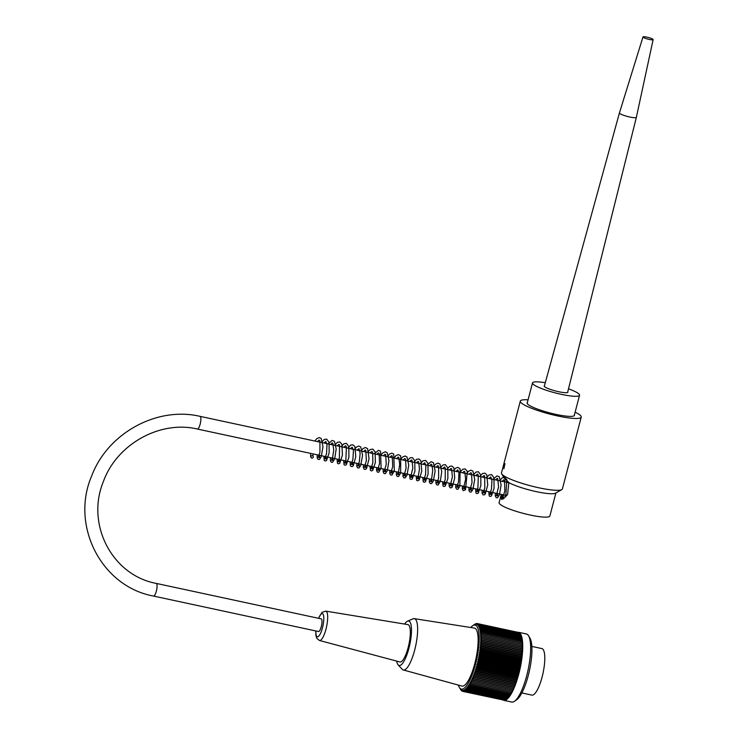 <?xml version="1.0" encoding="UTF-8"?>
<svg xmlns="http://www.w3.org/2000/svg" width="739" height="739" viewBox="0 0 739 739"><rect width="100%" height="100%" fill="white"/><g stroke="black" fill="none" stroke-linecap="round" stroke-linejoin="round"><path stroke-width="1.11" d="M568.513 388.825A24.322 3.907 -165.3 0 1 578.988 394.026A24.322 3.907 -165.3 0 1 579.561 395.236A24.322 3.907 -165.3 0 1 555.044 392.843A24.322 3.907 -165.3 0 1 532.514 382.894A24.322 3.907 -165.3 0 1 545.28 382.737M504.22 498.465A24.322 3.907 -165.3 0 1 502.714 496.479L503.157 494.779M567.774 391.772A12.249 1.968 -165.3 0 1 567.885 392.178A12.249 1.968 -165.3 0 1 555.534 390.968A12.249 1.968 -165.3 0 1 544.19 385.961A12.249 1.968 -165.3 0 1 544.477 385.666M521.845 692.951L531.858 695.103A23.796 6.309 -77.9 0 0 542.112 677.026A23.796 6.309 -77.9 0 0 541.863 648.574L531.849 646.422M503.813 700.35L511.73 702.05A34.816 9.228 -77.9 0 0 514.492 701.274A34.816 9.228 -77.9 0 0 528.08 669.95A34.816 9.228 -77.9 0 0 528.57 635.817A34.816 9.228 -77.9 0 0 526.371 633.97L518.455 632.27A34.816 9.228 102.1 0 1 520.154 668.25A34.816 9.228 102.1 0 1 503.813 700.35A34.816 9.228 102.1 0 1 503.047 700.045M517.633 632.233A34.816 9.228 102.1 0 1 518.455 632.27M460.499 689.33A130.868 61.965 3.6 0 1 460.157 688.776A130.868 61.965 3.6 0 1 460.055 688.591A130.868 109.926 37.3 0 0 460.85 689.912A130.868 67.637 2.6 0 1 460.406 689.108A130.868 106.527 34.8 0 0 461.219 690.392A130.868 73.115 1.5 0 1 460.785 689.542A130.868 102.841 32.6 0 0 461.626 690.789A130.868 78.399 0.3 0 1 461.182 689.875A130.868 98.878 30.6 0 0 462.051 691.094A130.868 83.461 -1 0 1 461.607 690.134A130.868 94.638 28.9 0 0 462.494 691.307A130.868 88.301 -2.4 0 1 462.051 690.291A130.868 90.14 27.3 0 0 462.965 691.427A130.868 92.902 -4 0 1 462.522 690.365A130.868 85.401 25.8 0 0 463.445 691.455A130.868 97.243 -5.6 0 1 463.002 690.346A130.868 80.412 24.5 0 0 463.953 691.39A130.868 101.317 -7.5 0 1 463.501 690.235A130.868 75.221 23.3 0 0 464.471 691.224A130.868 105.114 -9.6 0 1 464.018 690.032A130.868 69.808 22.1 0 0 465.007 690.974A130.868 108.624 -12 0 1 464.545 689.746A130.868 64.219 21 0 0 465.561 690.632A130.868 111.838 -14.8 0 1 465.09 689.367A130.868 58.446 20 0 0 466.124 690.198A130.868 114.739 -18 0 1 465.644 688.896A130.868 52.506 19.1 0 0 466.697 689.672A130.868 117.335 -21.7 0 1 466.207 688.342A130.868 46.428 18.1 0 0 467.279 689.062A130.868 119.598 -26.1 0 1 466.78 687.704A130.868 40.229 17.2 0 0 467.87 688.36A130.868 121.547 -31.4 0 1 467.353 686.984A130.868 33.911 16.4 0 0 468.471 687.575A130.868 123.154 -37.8 0 1 467.944 686.18A130.868 27.509 15.5 0 0 469.071 686.707A130.868 124.42 -45.4 0 1 468.526 685.293A130.868 21.025 14.7 0 0 469.681 685.764A130.868 125.353 -54.3 0 1 469.117 684.342A130.868 14.484 13.9 0 0 470.281 684.739A130.868 125.935 -64.6 0 1 469.708 683.307A130.868 7.898 13.1 0 0 470.891 683.64A130.868 126.175 -75.6 0 1 470.3 682.199A130.868 1.302 12.3 0 0 471.491 682.476A130.868 126.073 -86.9 0 1 470.882 681.025A130.868 5.302 11.5 0 1 472.092 681.229A130.868 125.621 -97.5 0 1 471.464 679.788A130.868 11.898 10.7 0 1 472.683 679.926A130.868 124.826 -107 0 1 472.036 678.494A130.868 18.457 9.9 0 1 473.274 678.568A130.868 123.69 -115.1 0 1 472.609 677.136A130.868 24.96 9.1 0 1 473.856 677.136A130.868 122.212 -122 0 1 473.163 675.723A130.868 31.398 8.2 0 1 474.42 675.668A130.868 120.402 -127.6 0 1 473.708 674.254A130.868 37.754 7.4 0 1 474.974 674.134A130.868 118.268 -132.4 0 1 474.244 672.749A130.868 44.007 6.5 0 1 475.519 672.564A130.868 115.801 -136.4 0 1 474.771 671.197A130.868 50.132 5.6 0 1 476.045 670.947A130.868 113.021 -139.8 0 1 475.279 669.608A130.868 56.127 4.6 0 1 476.563 669.303A130.868 109.926 -142.7 0 1 475.768 667.982A130.868 61.965 3.6 0 1 477.052 667.622A130.868 106.527 -145.2 0 1 476.239 666.338A130.868 67.637 2.6 0 1 477.533 665.904A130.868 102.841 -147.4 0 1 476.692 664.657A130.868 73.115 1.5 0 1 477.985 664.176A130.868 98.878 -149.4 0 1 477.126 662.957A130.868 78.399 0.3 0 1 478.419 662.421A130.868 94.638 -151.1 0 1 477.533 661.248A130.868 83.461 -1 0 1 478.826 660.657A130.868 90.14 -152.7 0 1 477.921 659.521A130.868 88.301 -2.4 0 1 479.214 658.883A130.868 85.401 -154.2 0 1 478.281 657.793A130.868 92.902 -4 0 1 479.574 657.1A130.868 80.412 -155.5 0 1 478.623 656.066A130.868 97.243 -5.6 0 1 479.916 655.327A130.868 75.221 -156.7 0 1 478.937 654.338A130.868 101.317 -7.5 0 1 480.221 653.553A130.868 69.808 -157.9 0 1 479.223 652.611A130.868 105.114 -9.6 0 1 480.498 651.798A130.868 64.219 -159 0 1 479.482 650.911A130.868 108.624 -12 0 1 480.756 650.052A130.868 58.446 -160 0 1 479.722 649.221A130.868 111.838 -14.8 0 1 480.978 648.325A130.868 52.506 -160.9 0 1 479.916 647.549A130.868 114.739 -18 0 1 481.172 646.625A130.868 46.428 -161.9 0 1 480.091 645.914A130.868 117.335 -21.7 0 1 481.338 644.953A130.868 40.229 -162.8 0 1 480.239 644.306A130.868 119.598 -26.1 0 1 481.468 643.318A130.868 33.911 -163.6 0 1 480.35 642.727A130.868 121.547 -31.4 0 1 481.569 641.729A130.868 27.509 -164.5 0 1 480.433 641.193A130.868 123.154 -37.8 0 1 481.643 640.168A130.868 21.025 -165.3 0 1 480.489 639.706A130.868 124.42 -45.4 0 1 481.68 638.662A130.868 14.484 -166.1 0 1 480.507 638.265A130.868 125.353 -54.3 0 1 481.68 637.212A130.868 7.898 -166.9 0 1 480.498 636.879A130.868 125.935 -64.6 0 1 481.662 635.817A130.868 1.302 -167.7 0 1 480.461 635.54A130.868 126.175 -75.6 0 1 481.606 634.478A130.868 5.302 -168.5 0 0 480.387 634.265A130.868 126.073 -86.9 0 1 481.514 633.203A130.868 11.898 -169.3 0 0 480.285 633.055A130.868 125.621 -97.5 0 1 481.394 631.993A130.868 18.457 -170.1 0 0 480.156 631.919A130.868 124.826 -107 0 1 481.246 630.847A130.868 24.96 -170.9 0 0 479.999 630.838A130.868 123.69 -115.1 0 1 481.061 629.785A130.868 31.398 -171.8 0 0 479.805 629.84A130.868 122.212 -122 0 1 480.849 628.797A130.868 37.754 -172.6 0 0 479.583 628.917A130.868 120.402 -127.6 0 1 480.609 627.882A130.868 44.007 -173.5 0 0 479.343 628.067A130.868 118.268 -132.4 0 1 480.341 627.051A130.868 50.132 -174.4 0 0 479.066 627.3A130.868 115.801 -136.4 0 1 480.045 626.303A130.868 56.127 -175.4 0 0 478.761 626.607A130.868 113.021 -139.8 0 1 479.722 625.637A130.868 61.965 -176.4 0 0 478.429 626.007A130.868 109.926 -142.7 0 1 479.371 625.065A130.868 67.637 -177.4 0 0 478.078 625.49A130.868 106.527 -145.2 0 1 478.992 624.575A130.868 73.115 -178.5 0 0 477.699 625.065A130.868 102.841 -147.4 0 1 478.595 624.187A130.868 78.399 -179.7 0 0 477.302 624.723A130.868 98.878 -149.4 0 1 478.17 623.882A130.868 83.461 179 0 0 476.877 624.473A130.868 94.638 -151.1 0 1 477.727 623.67A130.868 88.301 177.6 0 0 476.433 624.307A130.868 90.14 -152.7 0 1 477.255 623.55A130.868 92.902 176 0 0 475.962 624.233A130.868 85.401 -154.2 0 1 476.766 623.522A130.868 97.243 174.4 0 0 475.482 624.261A130.868 80.412 -155.5 0 1 476.267 623.587A130.868 101.317 172.5 0 0 474.983 624.363A130.868 75.221 -156.7 0 1 475.74 623.744A130.868 105.114 170.4 0 0 474.466 624.566A130.868 69.808 -157.9 0 1 475.205 624.002A130.868 108.624 168 0 0 473.939 624.861A130.868 64.219 -159 0 1 474.66 624.344A130.868 111.838 165.2 0 0 474.614 624.372L472.535 625.831A32.719 8.674 -77.9 0 0 470.743 627.513M458.365 685.071A32.719 8.674 -77.9 0 0 459.307 687.344A32.719 8.674 -77.9 0 0 475.473 664.213A32.719 8.674 -77.9 0 0 472.535 625.831M518.279 632.39L477.255 623.55M518.75 632.602L477.727 623.67M519.194 632.917L478.17 623.882M519.609 633.314L478.595 624.187M519.997 633.803L478.992 624.575M520.367 634.376L520.395 633.886L479.371 625.065M520.699 635.041L520.746 634.459L479.722 625.637M521.004 635.789L521.069 635.124L480.045 626.303M521.281 636.621L521.364 635.873L480.341 627.051M521.531 637.535L521.632 636.704L480.609 627.882M521.743 638.533L521.882 637.609L480.849 628.797M521.928 639.595L522.085 638.607L481.061 629.785M522.085 640.741L522.27 639.669L481.246 630.847M522.205 641.951L522.418 640.815L481.394 631.993M522.297 643.226L522.538 642.015L481.514 633.203M477.533 665.904L518.556 674.725L521.78 658.874L522.63 643.299L481.606 634.478M522.353 644.547L480.461 635.54M522.685 644.639L481.662 635.817M522.39 645.886L480.498 636.879M522.713 646.034L481.68 637.212M522.399 647.272L480.507 638.265M522.704 647.484L481.68 638.662M522.381 648.713L480.489 639.706M522.667 648.99L481.643 640.168M522.325 650.2L480.433 641.193M522.593 650.551L481.569 641.729M522.242 651.733L480.35 642.727M522.491 652.14L481.468 643.318M522.131 653.313L480.239 644.306M522.362 653.775L481.338 644.953M521.983 654.92L480.091 645.914M522.196 655.447L481.172 646.625M521.817 656.555L479.916 647.549M522.002 657.147L480.978 648.325M521.614 658.227L479.722 649.221M521.78 658.874L480.756 650.052M521.374 659.918L479.482 650.911M521.531 660.62L480.498 651.798M521.115 661.627L479.223 652.611M521.244 662.375L480.221 653.553M520.829 663.345L478.937 654.338M520.94 664.149L479.916 655.327M520.515 665.072L478.623 656.066M520.598 665.922L479.574 657.1M520.182 666.8L478.281 657.793M520.238 667.705L479.214 658.883M519.813 668.527L477.921 659.521M519.85 669.479L478.826 660.657M519.425 670.255L477.533 661.248M519.443 671.243L478.419 662.421M519.018 671.963L477.126 662.957M519.009 672.998L477.985 664.176M518.584 673.663L476.692 664.657M462.965 691.427L504.016 700.175M463.445 691.455L504.543 700.11M463.953 691.39L505.088 699.962M464.471 691.224L505.633 699.713M465.007 690.974L506.197 699.371M465.561 690.632L506.584 699.454L506.778 698.937M466.124 690.198L507.148 699.02L507.36 698.41M466.697 689.672L507.721 698.494L507.952 697.801M467.279 689.062L508.312 697.884L508.552 697.108M467.87 688.36L508.903 697.182L509.153 696.323M468.471 687.575L509.494 696.397L509.753 695.454M469.071 686.707L510.095 695.528L510.363 694.512M469.681 685.764L510.704 694.586L510.972 693.487M470.281 684.739L511.305 693.561L511.582 692.388M470.891 683.64L511.915 692.461L512.182 691.224M471.491 682.476L512.515 691.288L512.774 690.032L470.882 681.025M472.092 681.229L513.115 690.05L513.356 688.794L471.464 679.788M472.683 679.926L513.716 688.748L513.928 687.501L472.036 678.494M473.274 678.568L514.298 687.381L514.501 686.143L472.609 677.136M473.856 677.136L514.88 685.958L515.055 684.73L473.163 675.723M474.42 675.668L515.443 684.49L515.6 683.27L473.708 674.254M474.974 674.134L516.007 682.956L516.136 681.755L474.244 672.749M475.519 672.564L516.543 681.386L516.663 680.203L474.771 671.197M476.045 670.947L517.069 679.769L517.171 678.614L475.279 669.608M476.563 669.303L517.586 678.125L517.66 676.998L475.768 667.982M477.052 667.622L518.076 676.444L518.131 675.344L476.239 666.338M528.57 635.817L529.974 638.182A32.719 8.674 102.1 0 1 529.512 670.264A32.719 8.674 102.1 0 1 516.746 699.694L514.492 701.274M396.686 661.1A22.743 6.032 -77.9 0 0 398.155 664.888L402.219 669.285A26.244 6.956 -77.9 0 0 403.272 669.959L461.903 686.051A29.652 7.861 -77.9 0 0 475.934 658.745A29.652 7.861 -77.9 0 0 474.373 628.076L414.302 618.645A26.244 6.956 -77.9 0 0 413.073 618.829L407.549 621.166A22.743 6.032 -77.9 0 0 404.63 624.067M518.131 675.344L518.556 674.725M517.66 676.998L518.076 676.444M517.171 678.614L517.586 678.125M403.272 669.959A26.244 6.956 -77.9 0 0 414.681 650.043A26.244 6.956 -77.9 0 0 414.302 618.645M398.155 664.888A22.743 6.032 -77.9 0 0 408.944 648.214A22.743 6.032 -77.9 0 0 407.549 621.166M408.177 647.456A19.103 5.062 -77.9 0 0 407.919 624.603L325.779 611.125A15.011 3.981 102.1 0 1 325.991 629.083A15.011 3.981 102.1 0 1 319.47 640.482L399.882 661.95A19.103 5.062 -77.9 0 0 408.177 647.456M313.234 457.155A1.229 1.182 113.2 0 0 311.064 456.296A1.229 1.182 113.2 0 0 311.488 457.977A1.229 1.182 113.2 0 0 313.234 457.155M504.783 481.893L505.291 479.131C502.03 475.066 503.213 476.23 508.838 482.632L507.591 494.446L501.541 499.444L501.301 494.382M503.037 494.76L502.529 496.479M505.291 479.131L503.324 476.563M500.987 495.49L499.093 502.677A26.244 4.212 14.7 0 0 523.415 513.411A26.244 4.212 14.7 0 0 549.871 515.988L555.913 492.941M508.838 482.632A26.244 4.212 14.7 0 0 534.86 491.324A26.244 4.212 14.7 0 0 555.488 493.181L561.779 489.615A31.491 5.062 -165.3 0 1 530.648 485.828A31.491 5.062 -165.3 0 1 501.67 473.847A31.491 5.062 -165.3 0 1 501.467 472.942L520.311 401.12A31.491 5.062 14.7 0 0 549.493 414.006A31.491 5.062 14.7 0 0 581.242 417.101A31.491 5.062 14.7 0 0 580.466 415.494A31.491 5.062 14.7 0 0 575.118 412.177M503.961 465.653L504.986 463.639L503.887 468.766L503.961 465.653M581.242 417.101L562.397 488.932A31.491 5.062 -165.3 0 1 561.779 489.615M528.071 399.827A31.491 5.062 14.7 0 0 520.311 401.12M527.369 402.487A24.498 3.935 14.7 0 0 527.083 402.894A24.498 3.935 14.7 0 0 549.779 412.916A24.498 3.935 14.7 0 0 574.471 415.327A24.498 3.935 14.7 0 0 574.415 414.828M156.28 583.413L321.206 618.876A6.475 1.718 102.1 0 1 321.53 625.563A6.475 1.718 102.1 0 1 318.491 631.531L153.555 596.068C101.4 586.581 70.15 525.521 91.756 475.75C107.709 433.202 156.936 406.145 200.103 416.371A6.475 1.718 -77.9 0 1 200.417 423.068A6.475 1.718 -77.9 0 1 197.378 429.036C159.966 420.075 116.67 444.241 103.321 481.717C85.687 524.505 112.291 575.33 156.28 583.413A6.475 1.718 102.1 0 1 156.594 590.101A6.475 1.718 102.1 0 1 153.555 596.068M642.985 36.95L619.439 112.891A8.748 1.404 14.7 0 0 619.439 112.901A8.748 1.404 14.7 0 0 627.54 116.485A8.748 1.404 14.7 0 0 636.362 117.344A8.748 1.404 14.7 0 0 636.362 117.335L653.137 39.61A5.247 0.841 14.7 0 0 646.902 37.144A5.247 0.841 14.7 0 0 642.985 36.95A5.247 0.841 14.7 0 0 647.844 39.102A5.247 0.841 14.7 0 0 653.137 39.61M315.913 630.977A11.87 3.15 -77.9 0 0 318.029 636.704A11.87 3.15 -77.9 0 0 322.472 627.79A11.87 3.15 -77.9 0 0 323.294 614.636A11.87 3.15 -77.9 0 0 318.629 618.321M532.514 382.894L527.129 403.392M506.917 480.442L506.446 482.244M579.561 395.236L574.185 415.734M459.307 687.344L460.166 688.776M319.47 640.482L316.819 638.348L315.886 635.392L315.756 630.949M318.481 618.294L322.01 612.372L325.779 611.125M312.994 456.102L313.031 453.903M317.401 441.599L319.017 440.056L319.913 440.998L319.941 452.176L318.26 457.321L319.608 457.589L319.627 455.316M323.996 443.012L325.779 441.442L326.989 444.388L326.573 453.413L324.855 458.734L326.204 459.011L326.232 456.739M330.592 444.435L332.18 442.91L332.818 443.252L333.732 450.106L332.707 456.933L331.451 460.148L332.799 460.443L332.827 458.162M337.187 445.848L338.878 444.296L339.57 444.943L339.349 458.171L338.046 461.579L339.404 461.847L339.423 459.575M343.783 447.271L345.575 445.691L346.406 446.947L345.88 459.824L344.651 462.983L345.991 463.261L346.018 460.997M350.388 448.693L352.189 447.113L353.427 450.43L352.919 459.288L351.247 464.406L352.595 464.683L352.614 462.411M356.974 450.106L359.034 448.684L360.133 453.275L359.366 461.469L357.842 465.829L359.191 466.106L359.209 463.833M363.588 451.529L365.205 449.977L365.833 450.384L366.359 460.683L364.447 467.242L365.787 467.519L365.814 465.247M370.174 452.942L371.837 451.4L372.641 452.194L372.872 462.651L371.043 468.665L372.382 468.942L372.41 466.669M376.77 454.365L378.313 452.859L379.144 453.441L379.55 463.547L377.638 470.078L378.987 470.364L379.005 468.083M383.365 455.778L385.047 454.226L385.684 454.734L386.248 464.304L384.234 471.5L385.573 471.778L385.601 469.505M389.97 457.201L391.578 455.667L392.224 456.065L392.742 466.448L390.839 472.914L392.178 473.191L392.197 470.928M396.566 458.623L398.155 457.09L398.801 457.441L399.697 464.443L398.663 471.177L397.416 474.336L398.774 474.632L398.801 472.341M403.161 460.037L404.843 458.476L405.535 459.113L406.071 468.304L404.011 475.777L405.369 476.036L405.388 473.764M409.757 461.459L411.364 459.926L412.011 460.305L412.833 468.11L410.644 477.154L411.965 477.422L411.993 475.177M416.353 462.873L417.988 461.33L418.634 461.773L419.475 468.914L418.431 475.5L417.221 478.576L418.56 478.872L418.588 476.6M422.957 464.295L424.749 462.716L425.876 465.21L425.581 474.42L423.807 480.027L425.174 480.304L425.184 478.013M429.553 465.709L431.151 464.184L431.798 464.545L432.721 470.438L431.77 477.764L430.421 481.431L431.761 481.699L431.779 479.435M436.149 467.131L437.839 465.57L438.596 466.355L438.615 478.068L437.008 482.844L438.356 483.121L438.384 480.858M442.744 468.544L444.545 466.974L445.266 467.972L445.22 479.472L443.612 484.267L444.952 484.544L444.98 482.271M449.349 469.967L451.021 468.406L451.64 468.896L452.388 476.951L450.208 485.68L451.547 485.966L451.575 483.694M455.935 471.39L457.829 469.856L458.956 472.886L458.503 481.865L456.804 487.103L458.152 487.38L458.171 485.107M462.54 472.803L464.147 471.27L464.776 471.621L465.625 479.306L463.399 488.516L464.748 488.802L464.766 486.53M469.136 474.226L470.817 472.664L471.51 473.311L472.036 482.521L469.995 489.948L471.343 490.216L471.362 487.943M475.731 475.639L477.514 474.069L478.318 475.232L477.93 487.758L476.609 491.352L477.939 491.638L477.967 489.366M482.327 477.061L483.999 475.51L484.627 475.99L484.83 487.823L483.195 492.765L484.535 493.052L484.562 490.779M488.922 478.475L490.724 476.904L491.952 480.073L491.472 489.015L489.781 494.206L491.149 494.493L491.158 492.202M495.518 479.897L497.098 478.373L497.744 478.696L498.576 486.761L496.386 495.61L497.735 495.897L497.753 493.624M502.123 481.32L503.804 479.759L504.571 480.562L504.839 490.908L502.982 497.033M311.488 457.977L310.629 456.693L310.639 453.386M314.832 441.044L316.735 438.68L319.276 437.571L321.197 438.467L322.989 446.689L321.243 456.711L319.46 459.436L318.112 459.418L317.207 458.041L317.243 454.808M321.437 442.467L324.116 439.502L326.666 439.142L329.049 442.301L329.141 452.887L326.518 460.517L325.28 460.997L324.264 460.471L323.839 456.222M328.033 443.88L332.153 440.416L334.434 441.34L336.199 448.989L334.712 458.753L332.633 462.263L331.405 462.309L330.398 460.896L330.435 457.644M334.628 445.303L337.363 442.31L339.737 441.931L341.917 444.222L342.425 455.048L339.7 463.381L338.471 463.833L337.474 463.307L337.03 459.058M341.224 446.716L344.023 443.696L346.452 443.391L348.836 446.568L348.928 457.108L346.332 464.748L345.039 465.247L344.032 464.692L343.635 460.48M347.82 448.139L350.702 445.063L352.937 444.776L354.868 446.532L355.773 456.637L353.344 465.672L352.448 466.512L351.09 466.503L350.286 465.468L350.231 461.903M354.415 449.561L356.641 446.919L358.877 446.079L360.697 446.892L362.572 455.187L360.78 465.367L359.034 467.944L357.685 467.916L356.789 466.54L356.826 463.316M361.02 450.975L362.969 448.564L365.454 447.492L367.625 448.684L369.057 458.642L366.599 468.415L365.629 469.357L364.272 469.33L363.302 467.381L363.422 464.739M367.616 452.397L370.128 449.543L372.835 449.09L375.135 451.898L375.347 462.614L372.687 470.466L371.44 470.919L370.433 470.383L370.017 466.152M374.211 453.811L378.433 450.337L380.511 451.15L381.121 467.926L378.848 472.184L377.49 472.184L376.539 470.54L376.613 467.575M380.807 455.233L382.257 453.303L385.213 451.751L387.134 452.619L388.963 460.619L387.31 470.632L385.444 473.607L384.086 473.597L383.107 471.759L383.208 468.988M387.402 456.647L389.693 453.958L391.809 453.173L393.721 454.023L394.34 470.632L392.03 475.029L390.672 475.011L389.776 473.644L389.813 470.41M394.007 458.069L396.03 455.593L398.423 454.596L400.667 455.852L400.667 473.006L398.635 476.433L397.36 476.479L396.39 475.149L396.409 471.824M400.603 459.482L402.524 457.099L405.055 456.009L406.967 456.914L408.759 465.154L406.995 475.177L405.212 477.884L403.873 477.856L402.967 476.47L403.004 473.246M407.198 460.905L409.951 457.903L412.39 457.57L414.773 460.619L414.921 471.159L412.325 478.918L411.013 479.408L410.006 478.854L409.6 474.669M413.794 462.328L416.593 459.298L418.939 458.965L420.87 460.767L421.738 470.974L419.253 479.925L417.553 480.84L416.565 480.258L416.205 476.082M420.389 463.741L423.059 460.794L425.618 460.415L427.909 463.27L428.121 473.967L425.461 481.819L424.232 482.281L423.235 481.763L422.791 477.505M426.994 465.164L431.077 461.699L433.442 462.679L435.142 470.974L433.368 480.904L431.613 483.537L430.255 483.518L429.359 482.142L429.396 478.918M433.59 466.577L435.511 464.184L437.959 463.104L439.954 464.009L441.756 471.593L440.296 481.366L438.209 484.96L436.851 484.941L435.881 483.057L435.992 480.341M440.185 467.999L442.994 464.96L445.423 464.674L447.806 467.898L447.88 478.419L445.294 486.031L443.945 486.521L442.994 485.976L442.596 481.763M446.781 469.422L449.709 466.318L451.898 466.041L453.829 467.805L454.734 477.957L452.286 486.973L451.4 487.795L450.042 487.777L449.072 485.865L449.183 483.177M453.376 470.835L455.612 468.175L457.801 467.371L460.101 468.702L459.87 486.271L458.014 489.209L456.665 489.209L455.704 487.583L455.778 484.599M459.972 472.258L462.762 469.237L465.21 468.923L467.288 471.214L465.524 489.754L463.344 490.668L462.355 489.301L462.374 486.013M466.568 473.671L468.498 471.279L470.946 470.198L472.942 471.103L474.724 479.5L472.895 489.578L471.186 492.054L469.828 492.026L468.942 490.641L468.979 487.435M473.172 475.094L475.971 472.064L478.392 471.759L480.775 474.928L480.877 485.486L478.262 493.144L476.96 493.615L475.999 493.089L475.574 488.849M479.768 476.507L482.576 473.477L484.913 473.154L486.761 474.808L487.731 484.95L485.264 494.058L484.368 494.881L483.001 494.853L482.05 492.931L482.17 490.271M486.364 477.93L488.996 475.001L491.564 474.586L493.938 477.653L494.077 488.285L491.444 495.998L490.206 496.469L489.209 495.952L488.775 491.684M492.959 479.343L497.061 475.888L499.342 476.784L501.116 484.95L499.398 494.945L497.587 497.726L496.229 497.707L495.259 495.823L495.361 493.107M499.564 480.766L502.169 477.847L504.663 477.403L506.862 479.694L505.698 497.135M502.982 499.204L502.354 498.742L501.975 494.53M506.16 482.188L506.668 481.422M503.351 476.646L501.67 473.847M508.866 482.77L200.103 416.371M506.908 495.592L197.378 429.036M619.439 112.901L544.292 386.349M636.362 117.344L567.598 392.464"/></g></svg>
